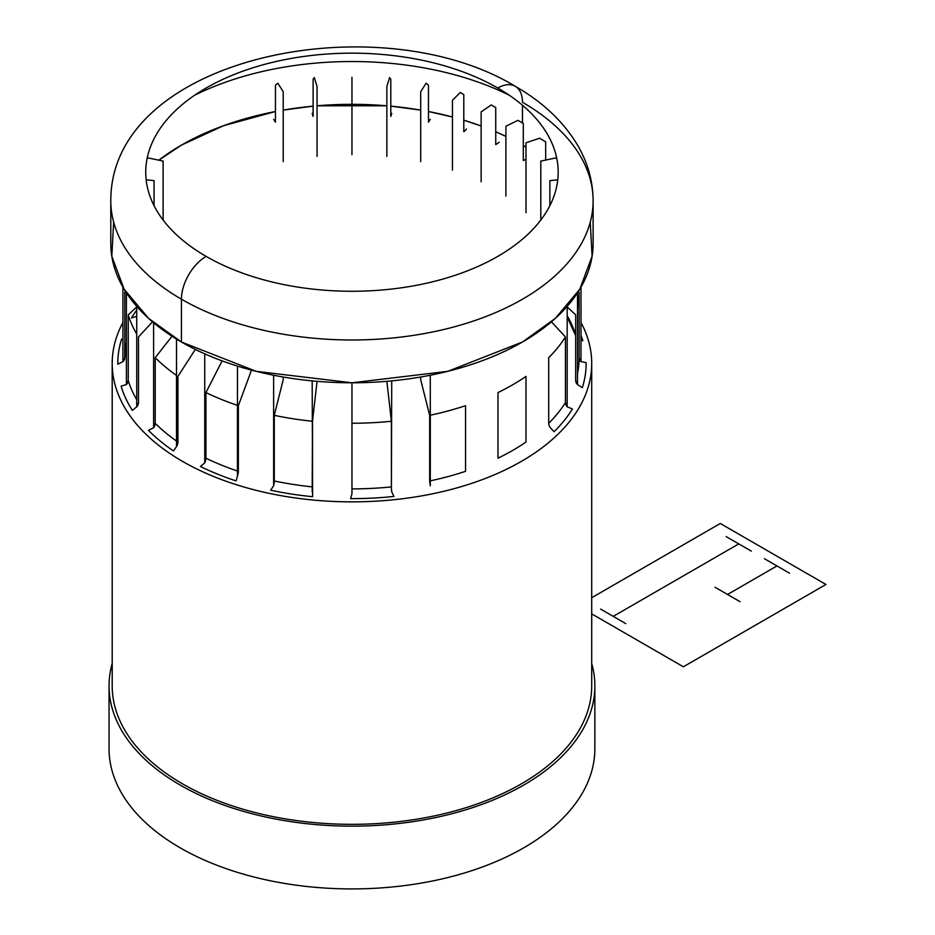 <?xml version="1.0" encoding="UTF-8"?>
<svg xmlns="http://www.w3.org/2000/svg" width="935" height="935" viewBox="0 0 935 935"><rect width="100%" height="100%" fill="white"/><g stroke="black" fill="none" stroke-linecap="round" stroke-linejoin="round"><path stroke-width="1.4" d="M122.917 322.493A239.757 138.427 0 0 0 112.2 363.434A239.757 138.427 0 0 0 182.418 461.317A239.757 138.427 0 0 0 443.716 491.319A239.757 138.427 0 0 0 591.715 363.434A239.757 138.427 0 0 0 580.997 322.493M591.715 363.434L591.715 685.904A239.757 138.427 180 0 1 443.716 813.789A239.757 138.427 180 0 1 182.418 783.787A239.757 138.427 180 0 1 112.2 685.904L112.2 363.434M112.2 663.406A242.901 140.238 0 0 0 109.056 685.904A242.901 140.238 0 0 0 180.198 785.073A242.901 140.238 0 0 0 444.92 815.472A242.901 140.238 0 0 0 594.859 685.904A242.901 140.238 0 0 0 591.715 663.406M594.859 685.904L594.859 748.69A242.901 140.238 180 0 1 444.92 878.245A242.901 140.238 180 0 1 180.198 847.846A242.901 140.238 180 0 1 109.056 748.69L109.056 685.904M113.661 222.156L111.803 256.225L124.11 289.172L148.536 318.332L181.437 342.011L181.437 299.2A241.16 139.233 0 0 0 444.242 329.389A241.16 139.233 0 0 0 593.117 200.756A241.16 139.233 0 0 1 444.242 329.389A241.16 139.233 0 0 1 181.437 299.2A34.946 20.184 120 0 1 206.144 256.4A206.203 119.049 0 0 0 497.771 256.4A206.203 119.049 0 0 0 497.771 88.03A206.203 119.049 0 0 0 206.144 88.03A206.203 119.049 0 0 0 206.144 256.4A34.946 20.184 120 0 0 181.437 299.2L181.437 342.011A241.16 139.233 0 0 0 444.242 372.188A241.16 139.233 0 0 0 593.117 243.556L593.117 200.756A241.16 139.233 0 0 0 522.478 102.301A34.946 20.184 -60 0 0 515.243 86.3C378.663 3.331 110.482 56.158 110.797 200.756A241.16 139.233 180 0 0 181.437 299.2A241.16 139.233 180 0 1 110.797 200.756L110.797 243.556A241.16 139.233 0 0 0 181.437 342.011L256.178 371.335L351.957 382.789L447.736 371.335L522.478 342.011L555.378 318.332L579.805 289.172L592.112 256.225L590.254 222.156M194.76 95.171A241.16 139.233 180 0 1 509.154 95.171A241.16 139.233 180 0 0 194.76 95.171M522.478 105.281L522.478 122.964L522.478 105.281M505.905 136.393A241.16 139.233 0 0 0 495.737 131.777L505.905 136.393M481.139 125.991A241.16 139.233 0 0 0 463.795 120.206L481.139 125.991M452.447 116.992A241.16 139.233 0 0 0 428.464 111.522L452.447 116.992M420.692 110.108A241.16 139.233 0 0 0 390.795 106.146L420.692 110.108M386.856 105.795A241.16 139.233 0 0 0 317.058 105.795L386.856 105.795M313.12 106.146A241.16 139.233 0 0 0 283.223 110.108L313.12 106.146M275.451 111.522A241.16 139.233 0 0 0 158.821 160.189L181.437 145.112L223.5 125.722L275.451 111.522M497.771 88.03A34.946 20.184 -60 0 1 515.243 86.3A34.946 20.184 -60 0 0 497.771 88.03M525.996 147.181A241.16 139.233 0 0 0 523.308 145.591L525.996 147.181M122.917 287.15L122.917 361.6L124.776 357.731A227.182 131.157 180 0 1 126.4 342.081A227.182 131.157 180 0 0 124.776 357.731L124.776 292.094L124.776 357.731A6.989 5.704 180 0 1 122.917 361.6L117.798 364.206A234.171 135.201 180 0 1 121.585 339.195L122.917 339.604M136.732 399.712A227.182 131.157 180 0 1 128.235 380.498L128.235 314.861L128.235 380.498A6.989 5.622 163 0 1 126.4 384.565L128.235 380.498A227.182 131.157 180 0 0 136.732 399.712M152.498 321.815L138.485 336.951L138.485 402.588A6.989 5.365 147.8 0 1 136.732 406.83L132.373 410.395A234.171 135.201 180 0 1 121.118 386.143L126.4 384.565L126.4 292.83M136.732 334.075A227.182 131.157 180 0 1 128.235 314.861L136.732 306.949M176.505 441.051A227.182 131.157 180 0 1 155.21 423.31L155.21 357.673L155.21 423.31A6.989 4.944 135 0 1 153.609 427.716L155.21 423.31A227.182 131.157 180 0 0 176.505 441.051M195.321 349.421L177.93 376.396L177.93 442.033A6.989 4.371 124.5 0 1 176.505 446.603L173.442 450.927A234.171 135.201 180 0 1 148.49 430.357L153.609 427.716L153.609 322.75M176.505 375.414A227.182 131.157 180 0 1 155.21 357.673L172.005 336.249M237.443 366.088L237.443 476.114L236.041 480.906A234.171 135.201 180 0 1 200.417 466.495L204.742 462.895A6.989 3.67 115.8 0 0 205.934 458.197A227.182 131.157 180 0 0 237.443 471.006A227.182 131.157 180 0 1 205.934 458.197L205.934 392.56A227.182 131.157 0 0 0 237.443 405.369M238.367 405.673L238.367 471.31A6.989 2.852 108.4 0 1 237.443 476.114L238.367 471.31L238.367 405.673L251.48 370.131M312.185 380.884L312.617 496.707A234.171 135.201 180 0 1 270.612 490.209L273.628 485.861A6.989 1.952 101.9 0 0 274.259 480.976A227.182 131.157 180 0 0 312.185 486.866A227.182 131.157 180 0 1 274.259 480.976L274.259 415.339A227.182 131.157 0 0 0 312.185 421.229M312.512 421.253L312.512 486.89A6.989 0.993 95.8 0 1 312.185 491.822L312.512 421.253L317.058 381.328M391.73 380.884L391.403 486.89A227.182 131.157 180 0 1 351.957 488.888A227.182 131.157 180 0 0 391.403 486.89L391.403 421.253L391.403 486.89A6.989 0.993 84.2 0 0 391.73 491.822L393.939 496.438A234.171 135.201 180 0 1 350.613 498.624L351.957 493.832L351.957 423.251A227.182 131.157 0 0 0 391.403 421.253L386.856 381.328M430.287 415.21A227.182 131.157 0 0 0 465.548 405.673L465.548 471.31A227.182 131.157 180 0 1 430.287 480.847M429.656 415.339L429.656 480.976L429.656 415.339L420.692 379.715L420.692 377.015M525.984 442.033A227.182 131.157 180 0 1 497.981 458.197L497.981 392.56A227.182 131.157 0 0 0 525.984 376.396L525.984 442.033M567.183 306.376L567.183 406.83L565.441 402.588A227.182 131.157 180 0 1 548.705 423.31L548.705 357.673A227.182 131.157 0 0 0 565.441 336.951L565.441 402.588A227.182 131.157 180 0 1 548.705 423.31A6.989 4.944 45 0 0 550.306 427.716L554.081 431.701A234.171 135.201 180 0 0 572.454 408.946L567.183 406.83A6.989 5.365 32.2 0 1 565.441 402.588L565.441 336.951L551.416 321.815M580.997 287.15L580.997 361.6L579.139 357.731A227.182 131.157 180 0 1 577.514 373.369A227.182 131.157 180 0 0 579.139 357.731L579.139 292.094L579.139 357.731A6.989 5.704 -0 0 0 580.997 361.6L586.128 362.663A234.171 135.201 180 0 1 582.33 387.674L577.514 384.565A6.989 5.622 17 0 1 575.679 380.498L575.679 314.861L575.679 380.498L577.514 384.565L577.514 292.83M577.514 307.744A227.182 131.157 0 0 0 579.139 292.094L578.379 291.475M567.183 315.738A227.182 131.157 180 0 1 575.679 334.952A227.182 131.157 180 0 0 567.183 315.738M136.732 316.369L131.461 317.923A234.171 135.201 180 0 1 136.732 310.163M580.997 335.279A234.171 135.201 180 0 1 582.797 340.714L580.997 340.282M525.996 159.242L523.308 160.551L523.308 123.455L517.967 120.346L505.905 126.19L505.905 196.105M176.505 339.078L176.505 446.603L177.93 442.033L177.93 376.396M499.185 142.26L495.737 144.633L495.737 107.537L491.261 104.93L481.139 111.896L481.139 181.811M222.109 360.887L205.934 392.56L205.934 458.197L204.742 462.895L204.742 353.839M466.471 129.042L463.795 131.718L463.795 94.622L460.312 92.413L452.447 100.29L452.447 170.205M420.692 161.661L420.692 91.747L426.079 83.203L428.464 85.108L428.464 122.204L430.287 119.306M283.223 377.015L283.223 379.715L274.259 415.339L274.259 480.976L273.628 485.861L273.628 375.239M391.73 113.334L390.795 116.384L390.795 79.276L389.591 77.558L386.856 86.511L386.856 156.425M351.957 77.324L351.957 154.661M351.957 382.789L351.957 493.832M312.185 113.334L313.12 116.384L313.12 79.276L314.324 77.558L317.058 86.511L317.058 156.425M273.628 119.306L275.451 122.204L275.451 85.108L277.835 83.203L283.223 91.747L283.223 161.661M430.287 375.239L430.287 485.861L429.656 480.976M147.064 158.798L148.314 157.98L163.111 161.089L163.111 220.029M567.183 306.949L575.679 314.861M154.041 205.642L154.041 180.619L146.176 179.824M125.535 291.475L124.776 292.094M557.739 179.824L549.874 180.619L549.874 205.642M556.851 158.798L555.6 157.98L540.804 161.089L540.804 220.029M136.732 306.376L136.732 406.83L138.485 402.588L138.485 336.951M545.678 160.06L545.678 141.886L539.635 138.216L525.996 142.763L525.996 212.677M591.715 597.71L720.289 523.483L825.944 584.48L683.38 666.795L591.715 613.886M776.962 565.932L727.535 594.473M714.971 587.227L740.088 601.719M764.398 558.686L789.514 573.19M726.215 536.643L751.319 551.136M600.667 609.117L625.772 623.622M738.767 543.889L613.22 616.375M593.117 200.756C592.977 181.554 588.01 163.391 578.227 146.281C564.062 122.181 543.06 102.184 515.243 86.3M126.4 342.561L124.776 357.731M575.679 335.653L567.183 316.988"/></g></svg>
